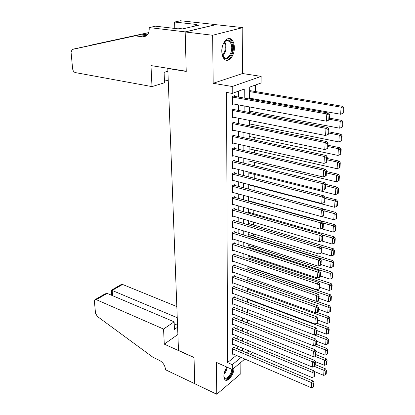 <?xml version="1.0" encoding="UTF-8"?>
<svg xmlns="http://www.w3.org/2000/svg" width="415" height="415" viewBox="0 0 415 415"><rect width="100%" height="100%" fill="white"/><g stroke="black" fill="none" stroke-linecap="round" stroke-linejoin="round"><path stroke-width="0.62" d="M226.948 367.114C224.961 370.097 223.924 373.168 223.835 376.317L224.842 379.673C227.477 382.91 234.112 374.434 234.05 368.048M234.366 47.694C234.304 43.829 233.323 41.054 231.43 39.378C227.534 35.82 221.543 43.108 221.792 51.268C221.885 55.071 222.85 57.789 224.686 59.418C228.644 63.023 234.548 55.766 234.366 47.694M168.231 68.35L167.79 68.475L178.492 350.431L194.028 357.46L194.739 383.704L216.76 394.25L240.788 373.749L240.856 362.373M167.79 68.475L186.242 71.442L185.168 31.96L215.878 24.682L242.796 27.618L212.63 35.259L213.18 83.296L232.224 86.502L261.16 76.391L261.051 83L249.716 87.093L249.591 99.024M213.18 83.296L242.526 73.522L242.796 27.618M242.526 73.522L261.16 76.391M253.01 268.381L253.015 268.069M253.155 257.751L253.166 256.854M253.3 246.977L253.316 245.467M253.446 236.042L253.477 233.915M253.596 224.956L253.632 222.181M253.747 213.704L253.793 210.27M253.902 202.292L253.954 198.178M254.058 190.542L254.115 186.278M254.224 178.217L254.276 174.388M254.395 165.694L254.442 162.322M254.566 152.979L254.603 150.074M254.737 140.057L254.774 137.635M254.919 126.933L254.945 125.008M255.095 113.591L255.116 112.18M255.282 100.036L255.292 99.159M255.396 91.544L255.484 85.008M185.168 31.96L212.63 35.259M234.21 347.516L234.21 347.033L232.504 348.393L232.509 354.208L232.898 353.896M234.221 337.743L234.221 337.25L232.504 338.588L232.504 344.486L232.908 344.165M234.231 327.829L234.231 327.326L232.504 328.649L232.504 334.625L232.924 334.303M234.242 317.776L234.242 317.273L232.504 318.57L232.504 324.634L232.94 324.302M234.252 307.588L234.252 307.074L232.504 308.35L232.504 314.497L232.955 314.165M234.262 297.254L234.262 296.735L232.499 297.986L232.504 304.221L232.971 303.884M234.273 286.775L234.273 286.246L232.499 287.476L232.499 293.799L232.986 293.457M234.283 276.146L234.288 275.612L232.499 276.815L232.499 283.232L233.007 282.885M234.299 265.361L234.299 264.822L232.499 266.005L232.499 272.51L233.028 272.157M234.309 254.426L234.309 253.876L232.493 255.033L232.499 261.632L233.048 261.274M234.319 243.33L234.319 242.77L232.493 243.901L232.493 250.598L233.074 250.235M234.335 232.068L234.335 231.503L232.493 232.602L232.493 239.403L233.1 239.03M234.345 220.64L234.345 220.064L232.493 221.143L232.493 228.037L233.131 227.664M234.356 209.046L234.361 208.46L232.493 209.508L232.493 216.511L233.163 216.127M234.371 197.275L234.371 196.679L232.488 197.696L232.488 204.803L233.194 204.413M234.382 185.323L234.382 184.722L232.488 185.707L232.488 192.923L233.235 192.529M234.397 173.195L234.397 172.583L232.488 173.537L232.488 180.862L233.277 180.458M234.408 160.875L234.413 160.257L232.488 161.176L232.488 168.615L233.323 168.205M234.423 148.368L234.423 147.74L232.483 148.622L232.483 156.18L233.375 155.76M234.439 135.669L234.439 135.025L232.483 135.876L232.483 143.549L233.432 143.123M234.449 122.762L234.454 122.114L232.483 122.923L232.483 130.72L233.5 130.289M234.465 109.659L234.465 108.995L232.478 109.768L232.483 117.689L233.572 117.248M250.006 90.631L250.012 89.977L249.685 90.097M248.995 189.199L249 188.784L248.684 188.955M248.876 200.901L248.881 200.331L248.569 200.502M248.756 212.273L248.761 211.707L248.455 211.883M248.642 223.478L248.647 222.917L248.341 223.104M248.528 234.522L248.533 233.972L248.232 234.164M248.414 245.415L248.419 244.871L248.118 245.063M248.305 256.154L248.31 255.619L248.009 255.816M248.196 266.741L248.201 266.43M244.202 98.07L244.264 89.064L232.224 93.411L226.574 92.421L227.55 362.58L236.368 355.396M237.733 349.015L237.743 346.209M237.769 339.216L237.779 336.306M237.805 329.277L237.816 326.268M237.842 319.202L237.852 316.09M237.878 308.983L237.888 305.767M237.914 298.624L237.925 295.293M237.951 288.119L237.961 284.674M237.987 277.459L238.003 273.9M238.028 266.648L238.039 262.97M238.065 255.676L238.08 251.884M238.106 244.549L238.122 240.627M238.148 233.256L238.158 229.21M238.184 221.797L238.2 217.616M238.226 210.161L238.241 205.85M238.267 198.354L238.288 193.904M238.314 186.366L238.329 181.775M238.355 174.196L238.371 169.46M238.402 161.84L238.418 156.953M238.443 149.291L238.464 144.249M238.49 136.545L238.506 131.347M238.537 123.597L238.552 118.234M238.584 110.442L238.599 104.917M238.63 97.079L238.651 91.087M234.48 96.342L234.48 95.668L232.478 96.405L232.478 104.45L233.661 103.999M244.845 359.053L232.296 369.511L216.391 362.394L216.76 394.25M232.296 369.511L232.296 364.681L241.084 357.429M227.55 362.58L232.296 364.681M232.224 93.411L232.224 86.502M252.688 352.511L250.416 354.405M247.06 350.136L247.034 352.517L248.953 350.934M249.514 106.94L249.457 112.517M249.379 120.381L249.322 125.792M249.244 133.614L249.192 138.859M249.114 146.635L249.062 151.719M248.984 159.448L248.933 164.382M248.855 172.064L248.808 176.847M248.73 184.488L248.684 189.121M248.606 196.72L248.564 201.208M248.486 208.761L248.44 213.108M248.367 220.624L248.326 224.837M248.248 232.307L248.206 236.384M248.134 243.818L248.092 247.765M248.02 255.158L247.978 258.981M247.905 266.331L247.869 270.03M247.797 277.339L247.76 280.924M247.682 288.192L247.651 291.657M247.579 298.888L247.542 302.239M247.47 309.429L247.439 312.671M247.366 319.82L247.335 322.958M247.262 330.07L247.231 333.1M247.158 340.175L247.133 343.101M242.464 351.023L242.485 348.206M242.531 341.192L242.552 338.272M242.599 331.222L242.619 328.203M242.671 321.111L242.692 317.989M242.739 310.861L242.759 307.629M242.811 300.465L242.832 297.119M242.884 289.919L242.905 286.464M242.957 279.222L242.983 275.648M243.029 268.37L243.055 264.682M243.107 257.357L243.133 253.549M243.185 246.183L243.211 242.251M243.263 234.849L243.289 230.787M243.34 223.343L243.372 219.146M243.423 211.66L243.449 207.329M243.501 199.802L243.532 195.335M243.584 187.767L243.615 183.155M243.667 175.545L243.704 170.783M243.755 163.131L243.787 158.224M243.844 150.526L243.875 145.463M243.932 137.718L243.963 132.499M244.02 124.713L244.056 119.328M244.108 111.495L244.15 105.944M232.478 97.074L326.802 113.938L328.633 113.067L233.246 96.119M232.478 103.781L326.392 121.185L326.802 113.938L329.022 115.074L328.727 120.153L329.458 119.8L329.754 114.727L329.022 115.074M328.633 113.067L329.754 114.727M328.727 120.153L326.392 121.185M249.669 91.596L341.094 107.179L340.637 114.25L249.602 98.153M343.247 108.289L342.92 113.238L343.604 112.901L343.936 107.957L343.247 108.289L341.094 107.179L342.821 106.359L249.68 90.574M340.637 114.25L342.92 113.238M343.936 107.957L342.821 106.359M221.771 51.268C221.818 46.579 223.125 43.082 225.693 40.784C228.364 39.057 230.45 39.928 231.938 43.388C235.596 52.378 225.931 64.88 222.533 55.366L221.807 51.922M222.424 55.065L223.955 57.249C228.131 61.114 233.77 50.308 231.041 43.757L229.35 41.215C228.074 40.245 226.704 40.291 225.252 41.355L224.084 42.543M225.885 60.113C230.927 60.953 235.388 49.281 232.623 42.512L230.522 39.332L228.774 38.522M221.797 50.537L222.295 46.771M232.576 369.272C232.037 375.093 226.305 381.302 224.432 377.992L223.841 376.006M223.898 376.483L224.505 377.619C226.445 379.984 231.305 374.387 231.809 369.293M225.023 379.844C227.871 380.96 232.768 374.268 233.235 368.728M151.989 86.605L75.348 72.589C73.86 72.106 72.947 70.789 72.599 68.631L71.084 52.456L72.07 49.494L135.114 35.84L142.817 36.852L146.277 35.96C148.311 34.352 149.286 31.799 149.208 28.313L149.172 27.566L185.168 31.888L186.236 71.24L150.987 65.58L151.989 86.605L164.522 82.756L164.101 72.355L167.893 71.25M72.62 49.25L139.938 34.756L146.692 35.628M139.938 34.756L135.114 35.84M148.612 32.661L91.985 44.903L148.627 32.614M185.168 31.888L215.873 24.615L180.478 20.75L174.58 22.037L197.011 24.527L195.709 24.827L195.73 25.88M149.172 27.566L155.547 26.176L178.201 28.848L179.576 28.531L182.688 28.894L198.795 25.17L195.709 24.827M168.251 80.619L164.407 79.955M174.58 22.037L174.788 28.443M91.985 44.903L91.222 45.116M174.445 28.407L174.772 27.909M176.826 306.566L122.56 284.451L112.185 290.464L112.61 295.698M177.252 317.724L112.185 290.464L111.355 290.204L111.775 295.345M194.739 383.751L194.028 357.6L164.278 344.134L163.557 329.054L96.301 299.661L94.838 299.786L94.402 301.357L95.512 313.216L97.364 316.458L153.125 357.388L159.516 360.407C162.96 362.404 164.947 365.35 165.476 369.257L165.497 369.739L194.775 383.719M164.278 344.134L177.89 334.5M163.557 329.054L174.134 321.822L174.435 329.406L177.61 327.196M174.134 321.822L107.148 293.379L96.301 299.661M111.417 290.194L121.092 284.602L122.56 284.451M177.537 325.256L174.212 323.84M95.243 299.552L105.037 293.887L107.148 293.379M232.478 110.432L325.983 128.375L327.803 127.462L233.329 109.441M232.483 117.03L325.578 135.503L325.983 128.375L328.187 129.506L327.897 134.496L328.623 134.118L328.913 129.138L328.187 129.506M327.803 127.462L328.913 129.138M327.897 134.496L325.578 135.503M232.483 123.577L325.178 142.568L326.989 141.608L233.396 122.55M232.483 130.071L324.784 149.571L325.178 142.568L327.362 143.683L327.077 148.586L327.798 148.197L328.083 143.294L327.362 143.683M326.989 141.608L328.083 143.294M327.077 148.586L324.784 149.571M232.483 136.514L324.39 156.517L326.185 155.516L233.453 135.456M232.483 142.91L324.001 163.401L324.39 156.517L326.558 157.617L326.278 162.441L326.989 162.032L327.274 157.218L326.558 157.617M326.185 155.516L327.274 157.218M326.278 162.441L324.001 163.401M232.483 149.255L323.617 170.228L325.396 169.19L233.505 148.16M232.483 155.552L323.233 176.998L323.617 170.228L325.759 171.322L325.485 176.059L326.195 175.638L326.475 170.902L325.759 171.322M325.396 169.19L326.475 170.902M325.485 176.059L323.233 176.998M329.484 119.297L340.181 121.258L339.729 128.209L249.472 111.111M342.313 122.352L341.991 127.223L342.676 126.871L342.998 122.005L342.313 122.352L340.181 121.258L341.898 120.397L329.552 118.151M339.729 128.209L341.991 127.223M342.998 122.005L341.898 120.397M328.685 133.028L339.283 135.103L338.837 141.935L249.342 123.878M341.4 136.187L341.083 140.97L341.763 140.602L342.079 135.824L341.4 136.187L339.283 135.103L340.985 134.195L328.758 131.82M338.837 141.935L341.083 140.97M342.079 135.824L340.985 134.195M327.897 146.531L338.396 148.715L337.96 155.438L249.218 136.447M340.497 149.789L340.186 154.494L340.86 154.11L341.171 149.41L340.497 149.789L338.396 148.715L340.093 147.771L327.969 145.266M337.96 155.438L340.186 154.494M341.171 149.41L340.093 147.771M327.119 159.817L337.53 162.104L337.099 168.718L249.088 148.824M339.61 163.168L339.304 167.8L339.973 167.395L340.284 162.773L339.61 163.168L337.53 162.104L339.211 161.124L327.196 158.494M337.099 168.718L339.304 167.8M340.284 162.773L339.211 161.124M232.488 161.798L322.854 183.715L324.623 182.631L233.546 160.667M232.488 167.997L322.476 190.371L322.854 183.715L324.981 184.789L324.712 189.453L325.417 189.012L325.687 184.359L324.981 184.789M324.623 182.631L325.687 184.359M324.712 189.453L322.476 190.371M326.356 172.884L336.674 175.28L336.249 181.786L248.969 161.02M338.739 176.328L338.438 180.883L339.102 180.468L339.408 175.919L338.739 176.328L336.674 175.28L338.344 174.259L326.439 171.509M336.249 181.786L338.438 180.883M339.408 175.919L338.344 174.259M232.488 174.15L322.102 196.975L323.861 195.854L233.583 172.988M232.488 180.255L321.729 203.521L322.102 196.975L324.214 198.038L323.949 202.624L324.649 202.167L324.914 197.587L324.214 198.038M323.861 195.854L324.914 197.587M323.949 202.624L321.729 203.521M325.604 185.744L335.834 188.239L335.413 194.64L248.844 173.034M337.883 189.276L337.582 193.758L338.246 193.328L338.547 188.851L337.883 189.276L335.834 188.239L337.494 187.181L325.661 184.312M335.413 194.64L337.582 193.758M338.547 188.851L337.494 187.181M232.488 186.309L321.366 210.011L323.109 208.859L233.614 185.121M232.488 192.327L320.997 216.454L321.366 210.011L323.456 211.069L323.197 215.577L323.892 215.105L324.157 210.602L323.456 211.069M323.109 208.859L324.157 210.602M323.197 215.577L320.997 216.454M324.867 198.401L335.004 200.99L334.594 207.287L248.725 184.872M337.037 202.017L336.747 206.426L337.405 205.985L337.696 201.576L337.037 202.017L335.004 200.99L336.653 199.895L324.431 196.793M334.594 207.287L336.747 206.426M337.696 201.576L336.653 199.895M232.488 198.292L320.639 222.839L322.372 221.646L233.645 197.073M232.488 204.216L320.281 229.173L320.639 222.839L322.714 223.882L322.46 228.317L323.15 227.835L323.41 223.405L322.714 223.882M322.372 221.646L323.41 223.405M322.46 228.317L320.281 229.173M324.141 210.856L334.189 213.538L333.785 219.737L321.293 216.334M336.207 214.555L335.917 218.897L336.57 218.44L336.861 214.104L336.207 214.555L334.189 213.538L335.828 212.413L323.238 209.067M333.785 219.737L335.917 218.897M336.861 214.104L335.828 212.413M232.493 210.094L319.924 235.455L321.646 234.231L233.671 208.849M232.493 215.93L319.571 241.691L319.924 235.455L321.983 236.488L321.729 240.856L322.419 240.358L322.673 235.995L321.983 236.488M321.646 234.231L322.673 235.995M321.729 240.856L319.571 241.691M323.202 223.057L333.385 225.89L332.991 231.99L321.443 228.717M335.387 226.896L335.107 231.165L335.756 230.699L336.041 226.429L335.387 226.896L333.385 225.89L335.019 224.728L248.564 200.819M332.991 231.99L335.107 231.165M336.041 226.429L335.019 224.728M232.493 221.719L319.223 247.874L320.935 246.614L233.692 220.448M232.493 227.467L318.876 254.006L319.223 247.874L321.267 248.896L321.018 253.186L321.698 252.678L321.947 248.388L321.267 248.896M320.935 246.614L321.947 248.388M321.018 253.186L318.876 254.006M322.097 235.009L332.597 238.044L332.208 244.051L321.568 240.918M334.583 239.04L334.303 243.247L334.952 242.765L335.232 238.563L334.583 239.04L332.597 238.044L334.22 236.851L248.45 212.184M332.208 244.051L334.303 243.247M335.232 238.563L334.22 236.851M232.493 233.173L318.528 260.091L320.23 258.799L233.712 231.876M232.493 238.838L318.186 266.124L318.528 260.091L320.556 261.102L320.313 265.325L320.992 264.806L321.236 260.584L320.556 261.102M320.23 258.799L321.236 260.584M320.313 265.325L318.186 266.124M321.023 246.769L331.818 250.012L331.435 255.925L321.438 252.87M333.79 250.997L333.52 255.137L334.158 254.644L334.433 250.504L333.79 250.997L331.818 250.012L333.432 248.793L248.336 223.384M331.435 255.925L333.52 255.137M334.433 250.504L333.432 248.793M232.493 244.461L317.849 272.115L319.54 270.793L233.728 243.138M232.493 250.043L317.511 278.055L317.849 272.115L319.861 273.112L319.623 277.272L320.292 276.738L320.536 272.582L319.861 273.112M319.54 270.793L320.536 272.582M319.623 277.272L317.511 278.055M248.212 236.042L331.056 261.792L330.677 267.618L321.002 264.557M333.012 262.773L332.742 266.85L333.38 266.342L333.65 262.27L333.012 262.773L331.056 261.792L332.659 260.542L248.227 234.428M330.677 267.618L332.742 266.85M333.65 262.27L332.659 260.542M232.499 255.583L317.179 283.948L318.86 282.599L233.744 254.239M232.499 261.087L316.847 289.795L317.179 283.948L319.177 284.939L318.938 289.032L319.607 288.487L319.846 284.394L319.177 284.939M318.86 282.599L319.846 284.394M318.938 289.032L316.847 289.795M248.103 246.972L330.304 273.397L329.93 279.134L320.339 275.996M332.244 274.362L331.979 278.377L332.612 277.863L332.882 273.848L332.244 274.362L330.304 273.397L331.896 272.115L248.118 245.317M329.93 279.134L331.979 278.377M332.882 273.848L331.896 272.115M232.499 266.549L316.521 295.599L318.191 294.219L233.754 265.18M232.499 271.97L316.194 301.352L316.521 295.599L318.502 296.58L318.269 300.61L318.933 300.05L319.166 296.025L318.502 296.58M318.191 294.219L319.166 296.025M318.269 300.61L316.194 301.352M247.994 257.746L329.562 284.825L329.194 290.474L319.68 287.263M331.486 285.779L331.227 289.737L331.855 289.208L332.119 285.255L331.486 285.779L329.562 284.825L331.144 283.518L248.009 256.055M329.194 290.474L331.227 289.737M332.119 285.255L331.144 283.518M232.499 277.355L315.872 307.069L317.527 305.663L233.764 275.959M232.499 282.698L315.55 312.734L315.872 307.069L317.838 308.039L317.605 312.007L318.269 311.437L318.497 307.474L317.838 308.039M317.527 305.663L318.497 307.474M317.605 312.007L315.55 312.734M247.885 268.365L328.83 296.077L328.467 301.643L319.031 298.359M330.745 297.026L330.485 300.922L331.113 300.382L331.372 296.492L330.745 297.026L328.83 296.077L330.402 294.743L247.9 266.638M328.467 301.643L330.485 300.922M331.372 296.492L330.402 294.743M232.499 288.005L315.234 318.357L316.878 316.93L233.775 286.594M232.499 293.275L314.918 323.944L315.234 318.357L317.185 319.322L316.956 323.228L317.61 322.652L317.838 318.746L317.185 319.322M316.878 316.93L317.838 318.746M316.956 323.228L314.918 323.944M247.781 278.844L328.109 307.162L327.757 312.645L318.393 309.294M330.008 308.101L329.754 311.94L330.376 311.39L330.631 307.557L330.008 308.101L328.109 307.162L329.676 305.803L316.588 301.212M327.757 312.645L329.754 311.94M330.631 307.557L329.676 305.803M232.499 298.51L314.601 329.479L316.24 328.021L233.785 297.073M232.504 303.707L314.29 334.978L314.601 329.479L316.541 330.433L316.313 334.283L316.967 333.691L317.19 329.847L316.541 330.433M316.24 328.021L317.19 329.847M316.313 334.283L314.29 334.978M247.677 289.177L327.404 318.082L327.051 323.482L317.76 320.069M329.287 319.016L329.038 322.792L329.655 322.237L329.904 318.455L329.287 319.016L327.404 318.082L328.955 316.702L316.769 312.303M327.051 323.482L329.038 322.792M329.904 318.455L328.955 316.702M232.504 308.864L313.984 340.435L315.608 338.951L233.79 307.411M232.504 313.989L313.678 345.845L313.984 340.435L315.903 341.374L315.685 345.166L316.334 344.569L316.552 340.782L315.903 341.374M315.608 338.951L316.552 340.782M315.685 345.166L313.678 345.845M247.573 299.365L326.704 328.846L326.356 334.163L317.143 330.688M328.571 329.764L328.327 333.489L328.945 332.923L329.188 329.199L328.571 329.764L326.704 328.846L328.249 327.435L316.925 323.238M326.356 334.163L328.327 333.489M329.188 329.199L328.249 327.435M232.504 319.078L313.372 351.22L314.99 349.715L233.795 317.605M232.504 324.131L313.071 356.558L313.372 351.22L315.281 352.153L315.063 355.888L315.706 355.282L315.924 351.552L315.281 352.153M314.99 349.715L315.924 351.552M315.063 355.888L313.071 356.558M314.311 334.972L326.014 339.444L325.676 344.689L316.531 341.151M327.871 340.357L327.627 344.03L328.239 343.454L328.483 339.781L327.871 340.357L326.014 339.444L327.549 338.018L316.738 333.899M325.676 344.689L327.627 344.03M328.483 339.781L327.549 338.018M232.504 329.147L312.77 361.849L314.378 360.324L233.801 327.653M232.504 334.132L312.474 367.104L312.77 361.849L314.663 362.772L314.451 366.45L315.089 365.838L315.307 362.16L314.663 362.772M314.378 360.324L315.307 362.16M314.451 366.45L312.474 367.104M314.394 345.607L325.339 349.897L325.002 355.064L315.867 351.438M327.181 350.8L326.942 354.415L327.549 353.829L327.788 350.213L327.181 350.8L325.339 349.897L326.864 348.439L316.344 344.336M325.002 355.064L326.942 354.415M327.788 350.213L326.864 348.439M232.504 339.081L312.179 372.317L313.776 370.771L233.806 337.571M232.504 343.994L311.888 377.494L312.179 372.317L314.056 373.235L313.849 376.862L314.482 376.234L314.695 372.613L314.056 373.235M313.776 370.771L314.695 372.613M313.849 376.862L311.888 377.494M314.456 356.091L324.67 360.194L324.338 365.283L314.959 361.475M326.496 361.086L326.263 364.65L326.864 364.059L327.103 360.495L326.496 361.086L324.67 360.194L326.185 358.716L315.748 354.545M324.338 365.283L326.263 364.65M327.103 360.495L326.185 358.716M232.504 348.875L311.592 382.635L313.18 381.063L233.811 347.35M232.509 353.725L311.307 387.74L311.592 382.635L313.46 383.543L313.252 387.117L313.885 386.479L314.093 382.91L313.46 383.543M313.18 381.063L314.093 382.91M313.252 387.117L311.307 387.74M314.477 366.424L324.011 370.341L323.684 375.362L314.072 371.368M325.827 371.228L325.593 374.745L326.195 374.143L326.429 370.626L325.827 371.228L324.011 370.341L325.521 368.847L315.161 364.609M323.684 375.362L325.593 374.745M326.429 370.626L325.521 368.847M224.738 41.806L225.329 43.035C226.673 48.036 225.853 52.337 222.86 55.937M222.544 55.335C225.226 51.792 225.926 47.73 224.65 43.144L224.271 42.309M227.166 367.213C226.756 369.915 225.708 372.265 224.012 374.268M224.276 372.986L226.481 367.815M146.075 36.105L142.817 36.852M141.754 34.134L147.413 34.86M225.252 41.355L225.693 40.784M226.139 40.815L229.35 41.215"/></g></svg>
